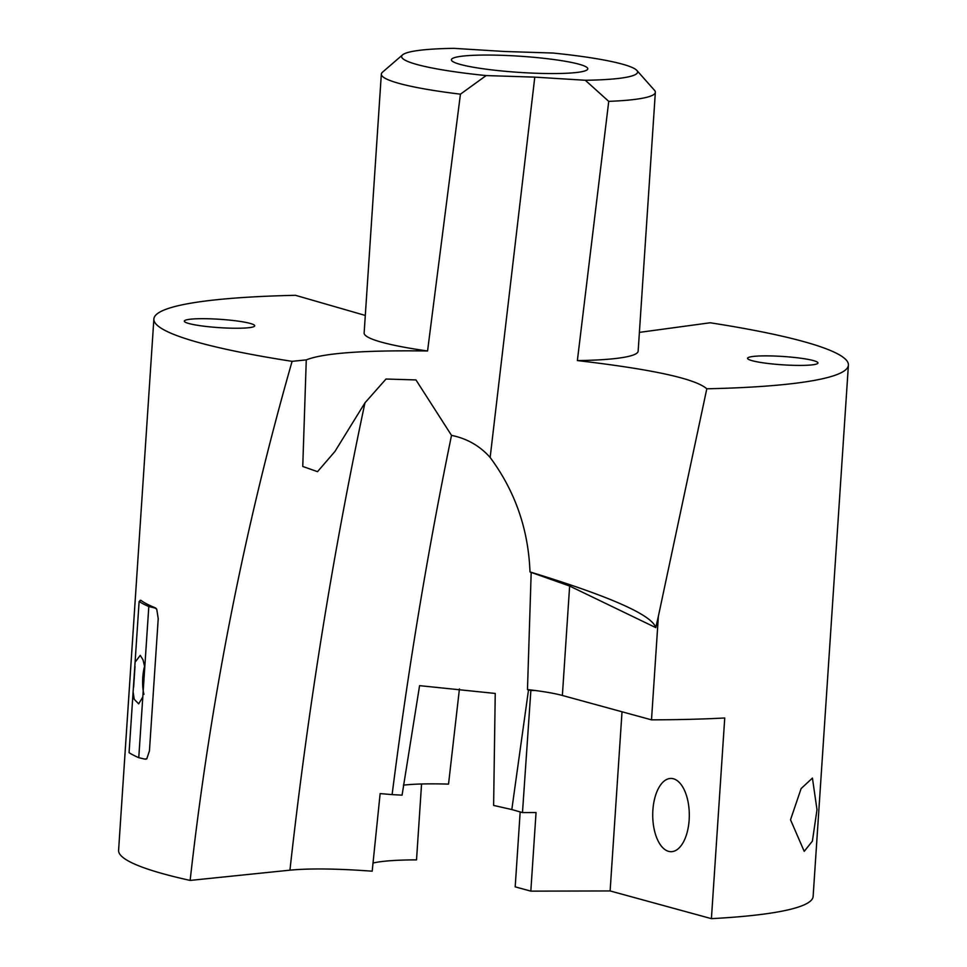 <?xml version="1.0" encoding="UTF-8"?>
<svg xmlns="http://www.w3.org/2000/svg" width="967" height="967" viewBox="0 0 967 967"><rect width="100%" height="100%" fill="white"/><g stroke="black" fill="none" stroke-linecap="round" stroke-linejoin="round"><path stroke-width="1.45" d="M848.41 365.115A348.035 41.206 3.8 0 1 796.917 383.065A348.035 41.206 3.8 0 1 706.804 388.794L658.382 616.221L651.504 719.847A348.035 41.206 3.8 0 0 724.742 717.985L711.41 918.65A348.035 41.206 3.8 0 0 761.633 914.383A348.035 41.206 3.8 0 0 813.126 896.433L848.41 365.115A348.035 41.206 3.8 0 0 710.201 322.773L639.392 332.382M622.023 711.785L610.117 890.945L530.823 891.139L515.193 886.86L520.173 811.917M610.117 890.945L711.41 918.65M689.145 820.028A36.613 18.288 -90.1 0 0 670.929 778.447A36.613 18.288 -90.1 0 0 652.882 810.104A36.613 18.288 -90.1 0 0 671.11 851.685A36.613 18.288 -90.1 0 0 689.145 820.028M790.523 819.774L801.123 788.564L812.425 778.084L816.994 809.693L812.389 841.133L804.218 851.359L790.523 819.774M402.574 54.865A118.24 13.997 3.8 0 0 486.159 75.571L534.787 77.13L585.301 80.261A118.24 13.997 3.8 0 0 620.077 78.242A118.24 13.997 3.8 0 0 636.842 70.422A118.24 13.997 3.8 0 0 553.027 53.04L504.399 51.481L453.886 48.35A118.24 13.997 3.8 0 0 419.11 50.369A118.24 13.997 3.8 0 0 402.574 54.865L382.436 72.235A137.302 16.258 3.8 0 0 381.336 74.096L364.136 332.95A137.302 16.258 3.8 0 0 427.559 350.985C363.882 350.114 323.449 353.088 306.273 359.881L302.756 466.457L317.527 471.666L334.896 451.516L364.958 402.84L386.014 379.028L415.967 379.934L451.516 435.368C467.061 438.559 479.934 445.932 490.148 457.476C515.109 491.151 528.393 529.312 529.989 571.932C609.972 596.397 651.903 614.952 655.783 627.619L658.382 616.221M585.301 80.261L608.739 101.366L577.372 360.582A137.302 16.258 3.8 0 0 617.84 358.237A137.302 16.258 3.8 0 0 638.147 351.154L655.348 92.3A137.302 16.258 3.8 0 0 654.49 90.306L636.842 70.422M706.804 388.794C695.394 378.713 652.241 369.309 577.372 360.582M655.783 627.619L569.636 586.038L531.185 572.404L527.474 689.568A70.555 8.352 -176.2 0 1 535.174 690.498L530.859 690.511L522.482 812.57L536.044 812.534L530.823 891.139M813.332 360.57A35.283 4.182 -176.2 0 1 817.973 362.976A35.283 4.182 -176.2 0 1 791.671 365.272A35.283 4.182 -176.2 0 1 752.205 360.715A35.283 4.182 -176.2 0 1 747.564 358.31A35.283 4.182 -176.2 0 1 773.866 356.013A35.283 4.182 -176.2 0 1 813.332 360.57M529.989 571.932L531.185 572.404M527.474 689.568L528.514 689.846L511.821 809.56L493.617 805.414L495.237 693.448L419.581 685.651L402.079 795.152L392.118 794.62C407.675 672.029 427.487 552.278 451.516 435.368M461.513 56.255A68.331 8.087 3.8 0 0 451.529 60.341A68.331 8.087 3.8 0 0 503.033 71.087A68.331 8.087 3.8 0 0 577.674 72.356A68.331 8.087 3.8 0 0 587.573 69.382A68.331 8.087 3.8 0 0 540.662 57.972A68.331 8.087 3.8 0 0 461.513 56.255M530.859 690.511L528.514 689.846M522.482 812.57L511.821 809.56M608.739 101.366A137.302 16.258 3.8 0 0 635.029 99.383A137.302 16.258 3.8 0 0 655.348 92.3M364.958 402.84C332.805 553.97 307.796 709.742 289.931 870.167L190.136 880.417A348.035 41.206 3.8 0 1 118.59 850.307L153.874 318.989A348.035 41.206 3.8 0 1 205.367 301.039A348.035 41.206 3.8 0 1 295.479 295.31L365.308 315.447M289.931 870.167C309.827 868.269 337.241 868.62 372.186 871.194L380.14 793.593L392.118 794.62M459.434 688.903L448.531 784.116A80.575 9.537 3.8 0 0 431.185 783.85A80.575 9.537 3.8 0 0 403.396 785.168M486.159 75.571L460.437 94.174L427.559 350.985M381.336 74.096A137.302 16.258 3.8 0 0 460.437 94.174M153.874 318.989A348.035 41.206 3.8 0 0 292.094 361.344L306.273 359.881M250.078 323.389A35.283 4.182 3.8 0 0 210.613 318.832A35.283 4.182 3.8 0 0 184.322 321.129A35.283 4.182 3.8 0 0 188.952 323.546A35.283 4.182 3.8 0 0 228.417 328.103A35.283 4.182 3.8 0 0 254.72 325.806A35.283 4.182 3.8 0 0 250.078 323.389M190.136 880.417C210.117 702.078 244.107 529.046 292.094 361.344M421.564 783.995L416.523 859.868A99.637 11.797 3.8 0 0 381.179 861.621A99.637 11.797 3.8 0 0 372.948 863.072M133.108 691.973L129.07 752.664A351.843 41.666 3.8 0 0 138.764 757.681L142.802 696.989L138.668 703.843L134.232 699.31L133.108 691.973L139.115 601.51L141.013 600.41A348.035 41.206 3.8 0 0 155.542 607.929L154.575 607.892L156.727 609.125L155.542 607.929M145.908 759.168L144.53 759.047L146.779 758.853L145.509 759.083L146.779 758.853L149.438 750.912L158.225 618.65L156.727 609.125M133.627 687.186L135.005 666.444M535.174 690.498A70.555 8.352 -176.2 0 1 562.371 695.466L651.504 719.847M143.938 694.342A19.074 4.968 92 0 1 144.615 666.227M135.09 662.202L140.263 655.348L143.019 659.857L144.772 667.218L148.809 606.527A351.843 41.666 -176.2 0 1 139.115 601.51M142.802 696.989L144.772 667.218M148.809 606.527L154.575 607.892M138.764 757.681L144.53 759.047M490.148 457.476L534.787 77.13M569.636 586.038L562.371 695.466M141.013 600.41L140.046 600.374M140.807 600.326L140.142 600.302"/></g></svg>
